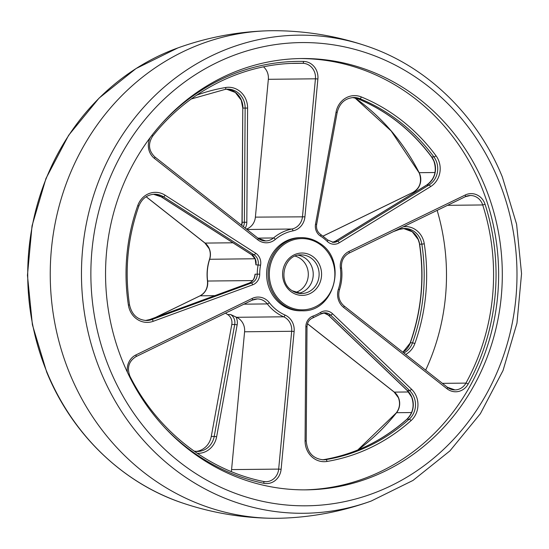 <?xml version="1.0" encoding="UTF-8"?>
<svg xmlns="http://www.w3.org/2000/svg" width="549" height="549" viewBox="0 0 549 549"><rect width="100%" height="100%" fill="white"/><g stroke="black" fill="none" stroke-linecap="round" stroke-linejoin="round"><path stroke-width="0.82" d="M161.049 196.7A1.873 0.631 122.6 0 0 161.138 196.81L251.71 254.811A1.873 0.631 122.6 0 0 251.847 254.846L254.057 254.825L163.485 196.823L161.276 196.844A1.873 0.631 122.6 0 1 161.138 196.81L153.446 194.271A18.755 17.252 -90.6 0 1 161.276 196.844L251.847 254.846A9.374 8.626 -90.6 0 1 255.354 259.101A9.374 8.626 -90.6 0 1 255.923 264.844L255.189 259.053L251.71 254.811A1.873 0.631 122.6 0 1 251.62 254.702M196.02 451.422A18.755 17.252 89.4 0 0 211.269 436.448L231.788 324.493A9.374 8.626 89.4 0 0 231.198 318.825A9.374 8.626 89.4 0 0 227.636 314.536A45.944 42.266 -90.6 0 1 225.536 313.122M231.259 471.584A14.068 12.936 89.4 0 0 231.575 469.601L244.586 331.781A14.068 12.936 89.4 0 0 243.523 324.589A14.068 12.936 89.4 0 0 236.571 317.295L283.661 316.8A45.944 42.266 -90.6 0 1 267.301 303.92A14.068 12.936 89.4 0 0 257.296 298.937A14.068 12.936 89.4 0 0 252.341 300.07M246.439 229.084A14.068 12.936 89.4 0 0 255.388 217.129L268.344 79.303A14.068 12.936 89.4 0 0 267.281 72.118A14.068 12.936 89.4 0 0 263.527 66.854M304.352 489.866A215.675 198.381 89.4 0 0 481.267 186.324A215.675 198.381 89.4 0 0 299.829 58.558M227.636 314.536L230.58 314.502L235.981 317.027A45.944 42.266 89.4 0 0 236.571 317.295M425.66 370.17A210.988 194.072 89.4 0 0 437.148 210.377M255.045 274.205A9.374 8.626 -90.6 0 1 249.191 283.078A1.873 0.7 -110.1 0 0 249.095 283.092C252.204 281.836 254.098 279.379 254.784 275.722L255.045 274.205L257.255 274.177A45.944 42.266 -90.6 0 1 258.133 264.824A9.374 8.626 89.4 0 0 257.556 259.08A9.374 8.626 89.4 0 0 254.057 254.825A1.873 0.631 -57.4 0 0 255.662 253.199A11.255 10.349 -90.6 0 1 259.869 258.311A11.255 10.349 -90.6 0 1 260.555 265.201A44.071 40.537 89.4 0 0 259.711 274.177A11.255 10.349 -90.6 0 1 252.684 284.821L153.212 321.309A20.629 18.975 -90.6 0 1 128.404 305.127A189.419 174.232 -90.6 0 1 137.792 205.477A20.629 18.975 -90.6 0 1 165.091 195.197L255.662 253.199M295.163 256.122A18.755 17.252 -90.6 0 1 308.305 274.143A18.755 17.252 -90.6 0 1 295.547 292.439M302.108 310.782C334.904 312.45 348.087 259.451 319.065 242.884C313.603 239.364 307.694 237.614 301.339 237.648L299.871 237.662A36.57 33.64 89.4 0 0 267.775 264.625A36.57 33.64 89.4 0 0 282.975 305.58A36.57 33.64 89.4 0 0 300.632 310.796L302.108 310.782A36.57 33.64 -90.6 0 1 284.451 305.56A36.57 33.64 -90.6 0 1 269.25 264.611A36.57 33.64 -90.6 0 1 301.339 237.648A36.57 33.64 -90.6 0 1 318.996 242.864M298.622 293.296A19.318 17.767 89.4 0 0 312.951 277.78A19.318 17.767 89.4 0 0 304.592 257.721A19.318 17.767 89.4 0 0 298.224 255.203M276.126 30.71A243.804 224.26 89.4 0 0 267.761 30.792A243.804 224.26 89.4 0 0 69.874 373.869A243.804 224.26 89.4 0 0 272.874 518.29A243.804 224.26 89.4 0 0 281.239 518.208C312.113 517.24 342.089 511.524 371.179 501.052A239.069 219.902 -90.6 0 1 100.714 371.659A239.069 219.902 -90.6 0 1 136.735 115.414A239.069 219.902 -90.6 0 1 366.409 45.972C337.107 36.11 307.008 31.025 276.126 30.71M484.945 186.289A215.675 198.381 89.4 0 0 301.669 58.53A215.675 198.381 89.4 0 0 122.914 362.093A215.675 198.381 89.4 0 0 306.191 489.852A215.675 198.381 89.4 0 0 484.945 186.289M357.564 98.648A1.873 0.686 112.2 0 0 357.646 98.703C387.059 110.898 411.695 130.298 431.548 156.897A1.873 0.453 143.5 0 0 431.713 156.959L433.923 156.932A187.538 172.503 89.4 0 0 359.959 98.703L357.756 98.724A1.873 0.686 112.2 0 1 357.646 98.703L352.616 97.55A18.755 17.252 -90.6 0 1 357.756 98.724A187.538 172.503 -90.6 0 1 431.713 156.959A18.755 17.252 -90.6 0 1 434.012 161.042A18.755 17.252 -90.6 0 1 426.786 185.013A1.873 0.645 -121.6 0 0 426.655 185.047A1.873 0.645 -121.6 0 0 426.566 185.15M323.793 312.896A9.374 8.626 -90.6 0 1 328.467 315.167L407.42 390.634A18.755 17.252 -90.6 0 1 411.777 397.064A18.755 17.252 -90.6 0 1 407.008 419.203A1.873 0.576 -131.8 0 0 406.857 419.258C382.475 440.833 354.757 454.298 323.711 459.637A1.873 0.727 -99.5 0 0 323.67 459.65M241.546 225.234L241.999 222.29L242.782 108.105L241.265 100.234L235.308 92.452L226.593 89.199A18.755 17.252 -90.6 0 1 241.423 100.282A18.755 17.252 -90.6 0 1 242.933 108.098L245.142 108.078A18.755 17.252 89.4 0 0 243.632 100.261A18.755 17.252 89.4 0 0 227.691 89.151A18.755 17.252 89.4 0 0 225.33 89.35M242.782 108.105L242.15 222.283L244.36 222.263L245.142 108.078L247.599 108.084L246.817 222.27A11.255 10.349 -90.6 0 1 245.245 228.144M418.359 239.584A18.755 17.252 -90.6 0 1 419.628 244.175L418.194 239.536L412.244 231.753L403.522 228.508A18.755 17.252 -90.6 0 1 418.359 239.584M438.534 160.246A20.629 18.975 -90.6 0 1 430.581 186.619L339.227 242.795A11.255 10.349 -90.6 0 1 327.231 241.388A44.071 40.537 89.4 0 0 320.506 236.091A11.255 10.349 -90.6 0 1 315.524 224.136L336.043 112.181A20.629 18.975 -90.6 0 1 361.304 96.94A189.419 174.232 -90.6 0 1 436.002 155.751A20.629 18.975 -90.6 0 1 438.534 160.246M327.643 239.995A1.873 0.542 134.2 0 1 327.801 240.05L333.483 242.383A9.374 8.626 89.4 0 0 337.642 241.176L335.432 241.196L426.786 185.013L428.995 184.992A18.755 17.252 89.4 0 0 436.222 161.022A18.755 17.252 89.4 0 0 433.923 156.932A1.873 0.453 -36.5 0 0 436.002 155.751M339.227 242.795A1.873 0.645 58.4 0 0 337.642 241.176L428.995 184.992A1.873 0.645 58.4 0 1 430.581 186.619M255.923 264.844L260.555 265.201M411.05 420.623A189.419 174.232 -90.6 0 1 326.964 461.455A20.629 18.975 -90.6 0 1 305.079 440.874L305.862 326.689A11.255 10.349 -90.6 0 1 312.964 316.1A44.071 40.537 89.4 0 0 320.541 312.422A11.255 10.349 -90.6 0 1 332.543 313.733L411.496 389.2A20.629 18.975 -90.6 0 1 416.3 396.268A20.629 18.975 -90.6 0 1 411.05 420.623A1.873 0.576 -131.8 0 0 409.218 419.182A18.755 17.252 89.4 0 0 413.987 397.044A18.755 17.252 89.4 0 0 409.623 390.614L330.67 315.147A9.374 8.626 89.4 0 0 324.884 312.806A9.374 8.626 89.4 0 0 320.884 313.925M196.679 95.169A189.419 174.232 -90.6 0 1 225.714 87.504A20.629 18.975 -90.6 0 1 245.938 99.486A20.629 18.975 -90.6 0 1 247.599 108.084M235.981 317.027A11.255 10.349 -90.6 0 1 236.447 318.022A11.255 10.349 -90.6 0 1 237.154 324.83L234.725 324.466A9.374 8.626 89.4 0 0 234.142 318.797A9.374 8.626 89.4 0 0 230.58 314.502M403.549 226.682A20.629 18.975 -90.6 0 1 422.874 238.794A20.629 18.975 -90.6 0 1 424.274 243.831L421.838 244.147A18.755 17.252 89.4 0 0 420.561 239.563A18.755 17.252 89.4 0 0 404.627 228.453A18.755 17.252 89.4 0 0 399.452 229.372M406.857 419.258C413.013 413.047 414.598 405.636 411.62 397.016L407.262 390.586A1.873 0.549 133.7 0 0 407.42 390.634L409.623 390.614A1.873 0.549 133.7 0 0 411.496 389.2M408.566 391.972L394.326 392.123A14.068 12.936 -90.6 0 1 398.553 397.778A14.068 12.936 -90.6 0 1 396.55 412.704A1.873 0.487 -141.6 0 0 396.392 412.766L357.756 450.008M435.021 172.516L419.161 172.688A14.068 12.936 -90.6 0 1 419.656 173.758A14.068 12.936 -90.6 0 1 413.15 192.335A1.873 0.673 -115.9 0 0 413.033 192.356A1.873 0.673 -115.9 0 0 412.944 192.431M232.941 242.795L205.072 243.083A14.068 12.936 -90.6 0 1 209.306 248.738A14.068 12.936 -90.6 0 1 209.684 259.231A45.944 42.266 89.4 0 0 207.625 281.054A14.068 12.936 -90.6 0 1 200.104 295.822L155.882 317.288M204.846 242.905A1.873 0.59 -51.8 0 0 204.921 243.042L209.148 248.69C210.528 252.169 210.651 255.697 209.526 259.279L255.059 258.751M127.471 372.407A15.942 14.665 -90.6 0 1 135.884 354.949L252.176 298.443A15.942 14.665 -90.6 0 1 269.353 302.698A44.071 40.537 89.4 0 0 285.041 315.051A15.942 14.665 -90.6 0 1 292.919 323.32A15.942 14.665 -90.6 0 1 294.127 331.472L281.115 469.292A15.942 14.665 -90.6 0 1 263.801 483.298A212.861 195.794 -90.6 0 1 165.077 427.959M244.586 331.781L291.677 331.287A14.068 12.936 89.4 0 0 290.613 324.095A14.068 12.936 89.4 0 0 283.661 316.8A1.873 0.679 113.8 0 0 285.041 315.051M231.575 469.601L278.666 469.107L291.677 331.287L294.127 331.472M484.616 203.068A15.942 14.665 -90.6 0 1 485.076 204.331A212.861 195.794 -90.6 0 1 468.146 384.067A15.942 14.665 -90.6 0 1 446.989 388.747L343.653 307.426A15.942 14.665 -90.6 0 1 338.424 289.131A44.071 40.537 89.4 0 0 340.401 268.2A15.942 14.665 -90.6 0 1 348.924 251.456L465.236 195.005A15.942 14.665 -90.6 0 1 484.616 203.068M447.559 205.326L482.708 204.955A14.068 12.936 89.4 0 0 482.303 203.844A14.068 12.936 89.4 0 0 470.349 195.506A14.068 12.936 89.4 0 0 465.408 196.631M442.419 383.353L465.929 383.106A210.988 194.072 89.4 0 0 482.708 204.955L485.076 204.331M161.88 123.367A212.861 195.794 -90.6 0 1 303.549 61.406A15.942 14.665 -90.6 0 1 316.677 70.848A15.942 14.665 -90.6 0 1 317.885 78.994L315.435 78.809A14.068 12.936 89.4 0 0 314.371 71.624A14.068 12.936 89.4 0 0 302.78 63.293A210.988 194.072 89.4 0 0 297.304 63.265C242.39 63.54 188.273 90.818 152.608 136.234A1.873 0.487 -141.6 0 0 152.018 135.198M291.828 63.41L302.78 63.293A1.873 0.734 -88.8 0 0 303.549 61.406M317.885 78.994L304.928 216.821A15.942 14.665 -90.6 0 1 292.974 230.861A44.071 40.537 89.4 0 0 275.31 239.439A15.942 14.665 -90.6 0 1 257.701 239.755L154.399 158.387A15.942 14.665 -90.6 0 1 150.344 137.394M257.92 238.129L273.512 237.964A45.944 42.266 -90.6 0 1 291.931 229.022A14.068 12.936 89.4 0 0 302.478 216.635L315.435 78.809L268.344 79.303M246.961 229.496L291.931 229.022A1.873 0.727 -101.1 0 1 292.974 230.861M258.202 238.424A14.068 12.936 89.4 0 0 265.702 240.922A14.068 12.936 89.4 0 0 273.512 237.964A1.873 0.583 -130.2 0 1 275.31 239.439M255.388 217.129L304.928 216.821M152.45 136.296A1.873 0.487 -141.6 0 0 152.608 136.234C147.846 143.845 148.587 150.742 154.825 156.918A1.873 0.59 128.2 0 1 154.399 158.387M154.674 156.877A1.873 0.59 128.2 0 1 154.825 156.918L258.126 238.293A1.873 0.59 128.2 0 1 257.701 239.755M257.975 238.245A1.873 0.59 128.2 0 1 258.126 238.293L265.702 240.922M243.969 304.167L267.301 303.92A1.873 0.467 142 0 0 269.353 302.698M263.506 481.487A14.068 12.936 89.4 0 0 265.942 481.713A14.068 12.936 89.4 0 0 278.666 469.107L281.115 469.292M237.154 324.83L216.635 436.778A20.629 18.975 -90.6 0 1 197.29 453.323M447.49 387.409A14.068 12.936 89.4 0 0 454.984 389.914A14.068 12.936 89.4 0 0 465.929 383.106A1.873 0.384 28.9 0 1 468.146 384.067M424.274 243.831A189.419 174.232 -90.6 0 1 414.886 343.482A20.629 18.975 -90.6 0 1 405.697 354.455M446.989 388.747A1.873 0.59 -51.8 0 0 447.408 387.278L454.984 389.914M343.653 307.426A1.873 0.59 -51.8 0 0 344.079 305.958C339.255 301.689 337.724 296.275 339.474 289.721C341.773 282.653 342.452 275.399 341.526 267.967L340.401 268.2M465.209 196.727A1.873 0.673 -115.9 0 0 465.319 196.7A1.873 0.673 -115.9 0 0 465.236 195.005M338.424 289.131L339.474 289.721M348.896 253.178A1.873 0.673 -115.9 0 0 349.006 253.151A1.873 0.673 -115.9 0 0 348.924 251.456M135.884 354.949A1.873 0.673 64.1 0 1 135.967 356.644A1.873 0.673 64.1 0 1 135.85 356.665M252.176 298.443A1.873 0.673 64.1 0 1 252.259 300.138L135.967 356.644C128.747 361.256 126.757 367.83 129.996 376.367A1.873 0.35 153 0 1 129.626 376.84M263.39 481.466A1.873 0.721 101.7 0 1 263.451 481.466A1.873 0.721 101.7 0 1 263.801 483.298M257.296 298.937L252.259 300.138A1.873 0.673 64.1 0 1 252.142 300.166M252.636 280.58L207.474 281.033C206.548 273.601 207.227 266.347 209.526 259.279M146.178 196.734L205.072 243.083A1.873 0.59 -51.8 0 1 204.921 243.042L146.123 196.762M214.824 295.664L200.104 295.822A1.873 0.673 64.1 0 0 199.994 295.849L155.628 317.377M199.905 295.918A1.873 0.673 64.1 0 1 199.994 295.849C205.47 292.775 207.961 287.841 207.474 281.033M411.585 412.546L396.55 412.704A210.988 194.072 -90.6 0 1 357.941 449.926M307.467 323.711L394.326 392.123A1.873 0.59 128.2 0 1 394.175 392.082A1.873 0.59 128.2 0 1 394.1 391.945M414.845 192.315L413.15 192.335L323.1 236.091M354.983 97.88A210.988 194.072 -90.6 0 1 419.161 172.688A1.873 0.35 153 0 1 419.004 172.633L391.142 130.957L354.86 97.852M361.304 96.94A1.873 0.686 112.2 0 1 359.959 98.703A18.755 17.252 89.4 0 0 353.721 97.502C345.012 98.209 339.488 103.212 337.155 112.531L336.043 112.181M431.548 156.897L433.854 160.994C437.093 171.082 434.698 179.104 426.655 185.047L335.302 241.231A1.873 0.645 -121.6 0 1 335.432 241.196A9.374 8.626 -90.6 0 1 332.385 242.322L335.302 241.231A1.873 0.645 -121.6 0 0 335.213 241.327M407.008 419.203L409.218 419.182A187.538 172.503 89.4 0 1 325.962 459.609L323.752 459.637A18.755 17.252 -90.6 0 1 322.414 459.801L323.711 459.637A1.873 0.727 -99.5 0 1 323.752 459.637A187.538 172.503 -90.6 0 0 407.008 419.203M305.079 440.874L306.218 440.895C307.241 452.506 313.012 458.82 323.512 459.829A18.755 17.252 89.4 0 0 325.962 459.609A1.873 0.727 -99.5 0 1 326.964 461.455M407.2 390.428A1.873 0.549 133.7 0 0 407.262 390.586L328.309 315.119A1.873 0.549 133.7 0 0 328.467 315.167L330.67 315.147A1.873 0.549 133.7 0 0 332.543 313.733M128.404 305.127L129.523 304.846C131.76 314.68 137.449 319.902 146.583 320.52A18.755 17.252 89.4 0 0 151.922 319.539L251.394 283.051A9.374 8.626 89.4 0 0 257.255 274.177L259.711 274.177M252.684 284.821A1.873 0.7 69.9 0 0 251.394 283.051L249.191 283.078L149.719 319.566A18.755 17.252 -90.6 0 1 145.478 320.492L149.623 319.58A1.873 0.7 -110.1 0 0 149.548 319.628M249.02 283.14A1.873 0.7 -110.1 0 1 249.095 283.092L149.623 319.58A1.873 0.7 -110.1 0 1 149.719 319.566L151.922 319.539A1.873 0.7 -110.1 0 1 153.212 321.309M165.091 195.197A1.873 0.631 122.6 0 1 163.485 196.823A18.755 17.252 89.4 0 0 154.55 194.222C147.132 194.655 141.889 198.621 138.822 206.115L137.792 205.477M402.877 352.238L410.336 342.83A187.538 172.503 -90.6 0 0 419.628 244.175L421.838 244.147A187.538 172.503 89.4 0 1 412.546 342.809L410.336 342.83A18.755 17.252 -90.6 0 1 402.911 352.259M403.817 352.98A18.755 17.252 89.4 0 0 412.546 342.809L414.886 343.482M399.645 228.576A1.873 0.7 69.9 0 1 399.377 229.42A1.873 0.7 69.9 0 1 399.281 229.434L393.516 231.554M211.269 436.448L214.206 436.414L234.725 324.466L231.788 324.493M197.489 451.477L194.14 451.148A18.755 17.252 89.4 0 0 197.489 451.477A18.755 17.252 89.4 0 0 214.206 436.414L216.635 436.778M243.331 226.634A9.374 8.626 89.4 0 0 244.36 222.263L246.817 222.27M241.999 222.29L242.15 222.283A9.374 8.626 -90.6 0 1 241.663 225.323M225.714 87.504A1.873 0.727 80.5 0 1 225.289 89.363A1.873 0.727 80.5 0 1 225.248 89.363M320.664 314.055A1.873 0.638 -122.1 0 0 320.801 314.021A1.873 0.638 -122.1 0 0 320.541 312.422M312.772 317.892A1.873 0.7 -109.7 0 0 312.861 317.878A1.873 0.7 -109.7 0 0 312.964 316.1M324.884 312.806L320.801 314.021L312.861 317.878C309.224 319.394 307.268 322.338 307.001 326.71L305.862 326.689M320.506 236.091A1.873 0.631 -57.8 0 0 320.767 234.512A1.873 0.631 -57.8 0 0 320.63 234.478M315.524 224.136L316.629 224.479C316.073 228.83 317.452 232.179 320.767 234.512L327.801 240.05A1.873 0.542 134.2 0 1 327.231 241.388M323.78 312.903L328.309 315.119A1.873 0.549 133.7 0 1 328.247 314.968M318.921 243.667A35.63 32.775 89.4 0 0 273.965 255.861A35.63 32.775 89.4 0 0 285.26 304.757A35.63 32.775 89.4 0 0 330.217 292.562A35.63 32.775 89.4 0 0 318.921 243.667M310.48 257.659A19.318 17.767 89.4 0 0 301.154 254.901C284.101 253.892 277.06 282.131 292.37 290.812L301.559 293.537A19.318 17.767 89.4 0 0 318.509 279.29A19.318 17.767 89.4 0 0 310.48 257.659M292.082 292.377A21.191 19.496 -90.6 0 1 285.363 263.294A21.191 19.496 -90.6 0 1 312.1 256.047A21.191 19.496 -90.6 0 1 318.818 285.123A21.191 19.496 -90.6 0 1 292.082 292.377M292.459 290.922A19.318 17.767 89.4 0 0 301.559 293.537M498.341 179.784A231.63 213.06 89.4 0 0 216.752 62.675A231.63 213.06 89.4 0 0 109.519 368.599A231.63 213.06 89.4 0 0 391.114 485.707A231.63 213.06 89.4 0 0 498.341 179.784M267.761 30.792C236.887 31.76 206.911 37.476 177.821 47.948A239.069 219.902 89.4 0 0 46.981 372.222A239.069 219.902 89.4 0 0 182.591 503.028C211.893 512.89 241.992 517.975 272.874 518.29M307.454 323.766L394.175 392.082L398.396 397.723C400.393 403.186 399.72 408.195 396.392 412.766M419.004 172.633L419.498 173.71C422.003 181.932 419.848 188.149 413.033 192.356L323.073 236.07M447.408 387.278L344.079 305.958M341.526 267.967C341.039 261.159 343.53 256.225 349.006 253.151L465.319 196.7L470.349 195.506M129.996 376.367C157.316 430.615 207.618 470.212 263.451 481.466L265.942 481.713M393.372 231.623L399.377 229.42L404.627 228.453M191.244 98.992L225.289 89.363L227.691 89.151M306.218 440.895L307.001 326.71M129.523 304.846C124.479 271.014 127.574 238.101 138.822 206.115M316.629 224.479L337.155 112.531M410.178 342.885C421.426 310.899 424.521 277.986 419.477 244.154M371.179 501.052L412.992 480.437L449.919 450.894L480.368 413.706L503.042 370.5L516.966 323.148L521.55 273.683L516.602 224.239L502.335 176.956C477.115 114.933 426.312 65.894 366.409 45.972M182.591 503.028C122.688 483.106 71.885 434.067 46.665 372.044L32.398 324.761L27.45 275.317L32.034 225.852L45.958 178.5L68.632 135.294L99.081 98.106L136.008 68.563L177.821 47.948"/></g></svg>
